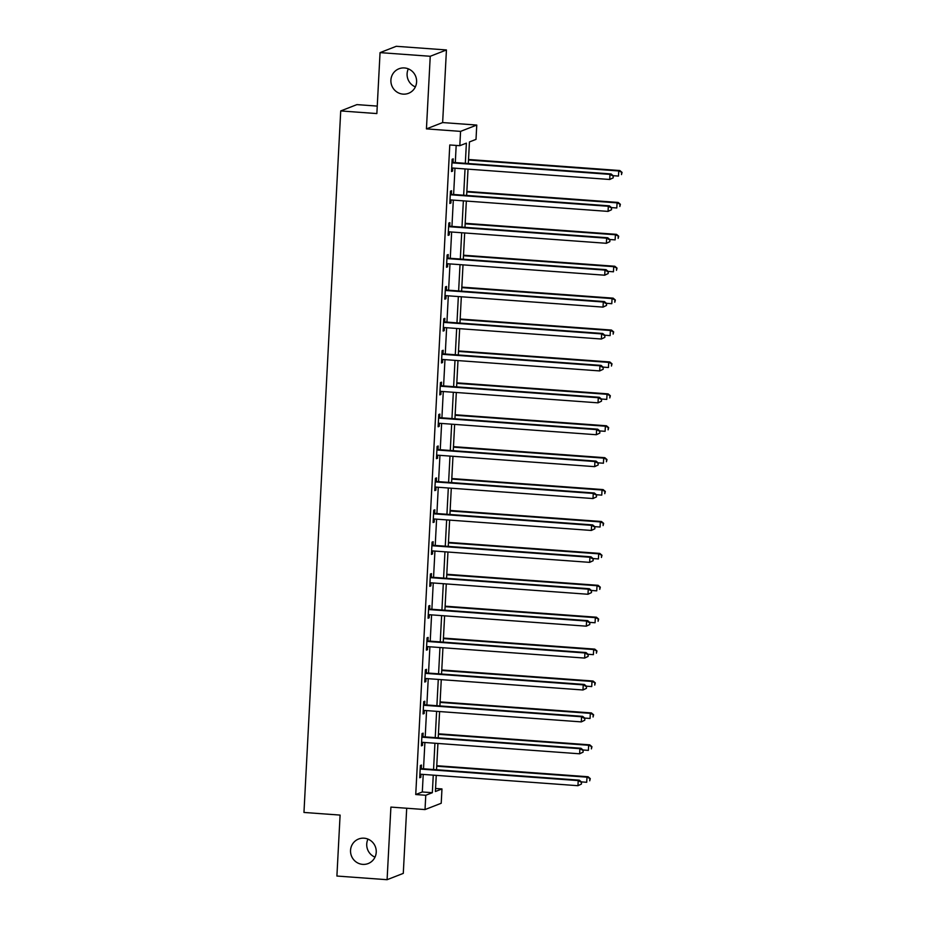 <?xml version="1.0" encoding="UTF-8"?>
<svg xmlns="http://www.w3.org/2000/svg" width="926" height="926" viewBox="0 0 926 926"><rect width="100%" height="100%" fill="white"/><g stroke="black" fill="none" stroke-linecap="round" stroke-linejoin="round"><path stroke-width="1.39" d="M364.08 838.192A13.172 12.825 68.7 0 1 368.178 863.553A13.172 12.825 68.7 0 1 350.699 853.193A13.172 12.825 68.7 0 1 364.08 838.192M404.442 67.945A13.172 12.825 68.7 0 1 408.54 93.306A13.172 12.825 68.7 0 1 391.061 82.946A13.172 12.825 68.7 0 1 404.442 67.945M375.007 857.14A13.172 12.825 68.7 0 1 367.969 839.106M415.369 86.894A13.172 12.825 68.7 0 1 408.331 68.86M435.567 788.477L441.968 788.94L441.216 803.259L425.022 809.579L425.775 795.272L432.338 792.702L433.264 775.143M377.252 106.096L356.915 104.615L340.722 110.935L303.959 812.449L340.097 815.088L336.902 876.042L387.091 879.7L403.285 873.38L406.699 808.248M340.722 110.935L376.859 113.574L380.054 52.62L396.247 46.3L446.436 49.958L430.243 56.278L426.435 128.888L460.569 131.376L476.763 125.056L476.01 139.375L469.447 141.933L468.313 163.532M426.435 128.888L442.64 122.568L446.436 49.958M442.64 122.568L476.763 125.056M380.054 52.62L430.243 56.278M465.327 163.312L466.38 143.136L459.817 145.695L449.781 144.965L415.739 794.531L422.302 791.973L423.228 774.414M423.518 768.8L424.895 742.513M425.196 736.888L426.573 710.601M426.863 704.987L428.24 678.7M428.53 673.075L429.907 646.788M430.208 641.174L431.585 614.887M431.875 609.262L433.252 582.975M433.553 577.361L434.931 551.074M435.22 545.449L436.597 519.162M436.898 513.548L438.276 487.261M438.565 481.647L439.943 455.349M440.244 449.735L441.621 423.448M441.91 417.834L443.288 391.548M443.589 385.922L444.966 359.635M445.256 354.021L446.633 327.735M446.934 322.109L448.311 295.822M448.601 290.208L449.978 263.922M450.267 258.296L451.645 232.009M451.946 226.395L453.323 200.109M453.613 194.483L454.99 168.196M455.291 162.582L456.182 145.428M453.057 162.154L453.231 158.844L452.143 159.272L451.494 171.541L452.594 171.113L452.756 168.034A2.06 2.002 -111.3 0 0 451.969 168.127L451.668 168.231M451.39 194.055L451.564 190.744L450.464 191.173L449.828 203.442L450.916 203.014L451.078 199.947A2.06 2.002 -111.3 0 0 450.302 200.039L450.001 200.132M449.712 225.967L449.886 222.657L448.797 223.073L448.149 235.354L449.249 234.926L449.411 231.847A2.06 2.002 -111.3 0 0 448.624 231.94L448.323 232.044M448.045 257.868L448.219 254.557L447.119 254.986L446.482 267.255L447.571 266.827L447.733 263.76A2.06 2.002 -111.3 0 0 446.957 263.852L446.656 263.945M446.367 289.78L446.54 286.47L445.452 286.886L444.804 299.167L445.904 298.739L446.066 295.66A2.06 2.002 -111.3 0 0 445.279 295.753L444.978 295.857M444.7 321.681L444.874 318.37L443.774 318.799L443.137 331.068L444.225 330.64L444.387 327.572A2.06 2.002 -111.3 0 0 443.612 327.654L443.311 327.758M443.033 353.582L443.207 350.271L442.107 350.699L441.459 362.969L442.559 362.552L442.721 359.473M441.355 385.494L441.528 382.183L440.44 382.612L439.792 394.881L440.892 394.453L441.042 391.374M439.688 417.394L439.862 414.084L438.762 414.512L438.125 426.782L439.213 426.354L439.375 423.286M438.01 449.307L438.183 445.996L437.095 446.425L436.447 458.694L437.547 458.266L437.709 455.187M436.343 481.207L436.516 477.897L435.417 478.325L434.78 490.595L435.868 490.167L436.03 487.099A2.06 2.002 -111.3 0 0 435.255 487.192L434.954 487.284M434.664 513.12L434.838 509.809L433.75 510.238L433.102 522.507L434.201 522.079L434.363 519A2.06 2.002 -111.3 0 0 433.576 519.092L433.275 519.197M432.998 545.02L433.171 541.71L432.072 542.138L431.435 554.408L432.523 553.98L432.685 550.912A2.06 2.002 -111.3 0 0 431.91 551.005L431.609 551.097M431.319 576.933L431.493 573.622L430.405 574.039L429.757 586.32L430.856 585.892L431.018 582.813A2.06 2.002 -111.3 0 0 430.231 582.905L429.93 583.01M429.652 608.833L429.826 605.523L428.726 605.951L428.09 618.221L429.178 617.792L429.34 614.725M427.974 640.746L428.148 637.424L427.06 637.852L426.411 650.133L427.511 649.705L427.673 646.626M426.307 672.646L426.481 669.336L425.381 669.764L424.745 682.034L425.833 681.605L425.995 678.538M424.629 704.547L424.803 701.237L423.714 701.665L423.066 713.934L424.166 713.518L424.328 710.439M422.962 736.459L423.136 733.149L422.036 733.577L421.399 745.847L422.488 745.418L422.65 742.339M421.295 768.36L421.469 765.05L420.369 765.478L419.721 777.747L420.821 777.319L420.983 774.252A2.06 2.002 -111.3 0 0 420.196 774.344L419.895 774.437M425.022 809.579L390.899 807.09L387.091 879.7M415.739 794.531L425.775 795.272M459.817 145.695L460.569 131.376M436.25 775.363L435.405 791.51L441.968 788.94M468.024 169.157L466.646 195.444M466.345 201.058L464.968 227.345M464.678 232.958L463.301 259.245M463.012 264.871L461.623 291.158M461.333 296.771L459.956 323.058M459.666 328.684L458.289 354.971M457.988 360.584L456.611 386.871M456.321 392.497L454.944 418.784M454.643 424.397L453.265 450.684M452.976 456.31L451.599 482.596M451.298 488.21L449.92 514.497M449.631 520.111L448.253 546.409M447.952 552.023L446.575 578.31M446.286 583.924L444.908 610.211M444.607 615.836L443.23 642.123M442.941 647.737L441.563 674.024M441.274 679.649L439.896 705.936M439.595 711.55L438.218 737.837M437.929 743.462L436.551 769.749M433.553 769.529L434.931 743.242M435.232 737.617L436.609 711.33M436.898 705.716L438.276 679.429M438.577 673.815L439.954 647.517M440.244 641.903L441.621 615.616M441.922 610.002L443.299 583.716M443.589 578.09L444.966 551.803M445.267 546.19L446.645 519.903M446.934 514.277L448.311 487.99M448.601 482.377L449.978 456.09M450.279 450.464L451.656 424.177M451.946 418.564L453.323 392.277M453.624 386.651L455.002 360.364M455.291 354.751L456.668 328.464M456.969 322.85L458.347 296.551M458.636 290.938L460.014 264.651M460.315 259.037L461.692 232.75M461.981 227.125L463.359 200.838M463.66 195.224L465.037 168.937M422.302 791.973L432.338 792.702M451.518 171.032L452.594 171.113M449.851 202.944L450.916 203.014M448.184 234.845L449.249 234.926M446.506 266.757L447.571 266.827M444.839 298.658L445.904 298.739M443.16 330.559L444.225 330.64M441.494 362.471L442.559 362.552M439.815 394.372L440.892 394.453M438.148 426.284L439.213 426.354M436.47 458.185L437.547 458.266M434.803 490.097L435.868 490.167M433.125 521.998L434.201 522.079M431.458 553.91L432.523 553.98M429.78 585.811L430.856 585.892M428.113 617.711L429.178 617.792M426.446 649.624L427.511 649.705M424.768 681.524L425.833 681.605M423.101 713.437L424.166 713.518M421.423 745.337L422.488 745.418M419.756 777.25L420.821 777.319M613.186 177.85L613.29 175.801L613.186 177.85L609.725 179.482L452.733 168.034M612.746 178.012L609.725 179.482L609.991 174.377L611.091 173.949L454.087 162.49A2.06 2.002 -111.3 0 1 453.346 162.293L452.015 161.633M451.969 162.582L452.258 162.721A2.06 2.002 -111.3 0 0 452.999 162.918L609.991 174.377L612.85 175.975M613.29 175.801L611.091 173.949M613.151 175.685L618.475 176.067L618.753 170.963L619.841 170.534L468.533 159.492M621.601 172.549L621.496 174.597L622.04 172.386L618.753 170.963L468.498 160.001M619.841 170.534L622.04 172.386M611.507 209.751L611.611 207.702L611.507 209.751L608.058 211.394L451.055 199.947M611.067 209.924L608.058 211.394L608.324 206.278L609.412 205.85L452.42 194.402A2.06 2.002 -111.3 0 1 451.68 194.194L450.349 193.546M450.291 194.483L450.58 194.622A2.06 2.002 -111.3 0 0 451.321 194.83L608.324 206.278L611.183 207.875M611.611 207.702L609.412 205.85M609.84 241.651L609.945 239.614L609.84 241.651L606.38 243.295L449.388 231.847M609.401 241.825L606.38 243.295L606.646 238.19L607.745 237.762L450.742 226.303A2.06 2.002 -111.3 0 1 450.001 226.106L448.67 225.446M448.624 226.395L448.913 226.534A2.06 2.002 -111.3 0 0 449.654 226.731L606.646 238.19L609.505 239.788M609.945 239.614L607.745 237.762M611.473 207.586L616.809 207.98L617.075 202.863L618.174 202.435L466.854 191.404M619.934 204.461L619.83 206.51L620.374 204.287L617.075 202.863L466.831 191.902M618.174 202.435L620.374 204.287M609.806 239.498L615.13 239.88L615.408 234.764L616.496 234.347L465.188 223.305M618.255 236.361L618.151 238.41L618.695 236.199L615.408 234.764L465.153 223.814M616.496 234.347L618.695 236.199M608.162 273.564L608.278 271.515L608.162 273.564L604.713 275.207L447.709 263.748M607.722 273.737L604.713 275.207L604.979 270.091L606.067 269.663L449.075 258.215A2.06 2.002 -111.3 0 1 448.334 258.007L447.003 257.359M446.945 258.296L447.235 258.435A2.06 2.002 -111.3 0 0 447.976 258.643L604.979 270.091L607.838 271.688M608.278 271.515L606.067 269.663M606.495 305.464L606.599 303.427L606.495 305.464L603.034 307.108L446.043 295.66M606.055 305.638L603.034 307.108L603.301 302.003L604.4 301.575L447.397 290.116A2.06 2.002 -111.3 0 1 446.656 289.919L445.325 289.259M445.279 290.197L445.568 290.347A2.06 2.002 -111.3 0 0 446.309 290.544L603.301 302.003L606.16 303.589M606.599 303.427L604.4 301.575M604.817 337.377L604.933 335.328L604.817 337.377L601.368 339.02L444.364 327.561M604.389 337.55L601.368 339.02L601.634 333.904L602.722 333.476L445.73 322.028A2.06 2.002 -111.3 0 1 444.989 321.82L443.658 321.16M443.6 322.109L443.89 322.248A2.06 2.002 -111.3 0 0 444.63 322.456L601.634 333.904L604.493 335.501M604.933 335.328L602.722 333.476M608.127 271.399L613.463 271.793L613.73 266.676L614.829 266.248L463.509 255.217M616.589 268.274L616.485 270.323L617.029 268.1L613.73 266.676L463.486 255.715M614.829 266.248L617.029 268.1M606.461 303.311L611.797 303.693L612.063 298.577L613.151 298.149L461.842 287.118M614.922 300.174L614.806 302.223L615.35 300.012L612.063 298.577L461.808 287.627M613.151 298.149L615.35 300.012M604.794 335.212L610.118 335.606L610.384 330.489L611.484 330.061L460.164 319.019M613.243 332.087L613.139 334.124L613.683 331.913L610.384 330.489L460.141 319.528M611.484 330.061L613.683 331.913M603.115 367.113L608.451 367.506L608.718 362.39L609.806 361.962L458.497 350.931M611.577 363.987L611.461 366.036L612.005 363.814L608.718 362.39L458.474 351.429M609.806 361.962L612.005 363.814M601.449 399.025L606.773 399.407L607.039 394.302L608.139 393.874L456.819 382.832M609.898 395.9L609.794 397.937L610.338 395.726L607.039 394.302L456.796 383.341M608.139 393.874L610.338 395.726M599.77 430.926L605.106 431.319L605.372 426.203L606.461 425.775L455.152 414.744M608.232 427.8L608.116 429.849L608.671 427.627L605.372 426.203L455.129 415.242M606.461 425.775L608.671 427.627M598.103 462.838L603.428 463.22L603.694 458.115L604.794 457.687L453.474 446.645M606.553 459.713L606.449 461.75L606.993 459.539L603.694 458.115L453.451 447.154M604.794 457.687L606.993 459.539M596.425 494.739L601.761 495.132L602.027 490.016L603.115 489.588L451.807 478.557M604.886 491.613L604.782 493.662L605.326 491.44L602.027 490.016L451.784 479.055M603.115 489.588L605.326 491.44M594.758 526.651L600.083 527.033L600.349 521.928L601.449 521.5L450.14 510.457M603.208 523.514L603.104 525.563L603.648 523.352L600.349 521.928L450.105 510.967M601.449 521.5L603.648 523.352M593.08 558.552L598.416 558.945L598.682 553.829L599.782 553.401L448.462 542.37M601.541 555.426L601.437 557.475L601.981 555.253L598.682 553.829L448.439 542.867M599.782 553.401L601.981 555.253M591.413 590.464L596.738 590.846L597.015 585.73L598.103 585.313L446.795 574.27M599.863 587.327L599.759 589.376L600.303 587.165L597.015 585.73L446.76 574.78M598.103 585.313L600.303 587.165M589.735 622.365L595.071 622.758L595.337 617.642L596.437 617.214L445.117 606.171M598.196 619.239L598.092 621.277L598.636 619.066L595.337 617.642L445.093 606.68M596.437 617.214L598.636 619.066M588.068 654.265L593.392 654.659L593.67 649.543L594.758 649.114L443.45 638.083M596.529 651.14L596.413 653.189L596.957 650.966L593.67 649.543L443.415 638.593M594.758 649.114L596.957 650.966M586.401 686.178L591.726 686.571L591.992 681.455L593.091 681.027L441.771 669.984M594.851 683.052L594.747 685.09L595.291 682.879L591.992 681.455L441.748 670.493M593.091 681.027L595.291 682.879M584.723 718.078L590.059 718.472L590.325 713.356L591.413 712.927L440.105 701.896M593.184 714.953L593.068 717.002L593.612 714.779L590.325 713.356L440.081 702.394M591.413 712.927L593.612 714.779M583.056 749.991L588.38 750.373L588.647 745.268L589.746 744.84L438.426 733.797M591.506 746.865L591.401 748.903L591.945 746.692L588.647 745.268L438.403 734.306M589.746 744.84L591.945 746.692M581.378 781.891L586.714 782.285L586.98 777.169L588.068 776.74L436.759 765.709M589.839 778.766L589.723 780.815L590.267 778.592L586.98 777.169L436.736 766.207M588.068 776.74L590.267 778.592M603.15 369.277L603.254 367.24L603.15 369.277L599.689 370.921L442.697 359.473A2.06 2.002 -111.3 0 0 441.933 359.566L441.633 359.658M602.71 369.451L599.689 370.921L599.955 365.805L601.055 365.388L444.063 353.929A2.06 2.002 -111.3 0 1 443.311 353.732L441.98 353.072M441.933 354.01L442.223 354.16A2.06 2.002 -111.3 0 0 442.964 354.357L599.955 365.805L602.814 367.402M603.254 367.24L601.055 365.388M601.472 401.19L601.587 399.141L601.472 401.19L598.022 402.833L441.019 391.374A2.06 2.002 -111.3 0 0 440.267 391.466L439.966 391.571M601.043 401.352L598.022 402.833L598.289 397.717L599.388 397.289L442.385 385.841A2.06 2.002 -111.3 0 1 441.644 385.633L440.313 384.973M440.267 385.922L440.545 386.061A2.06 2.002 -111.3 0 0 441.297 386.269L598.289 397.717L601.148 399.314M601.587 399.141L599.388 397.289M599.805 433.09L599.909 431.041L599.805 433.09L596.344 434.734L439.352 423.286A2.06 2.002 -111.3 0 0 438.588 423.379L438.299 423.471M599.365 433.264L596.344 434.734L596.622 429.618L597.71 429.189L440.718 417.742A2.06 2.002 -111.3 0 1 439.977 417.545L438.635 416.885M438.588 417.823L438.878 417.973A2.06 2.002 -111.3 0 0 439.618 418.17L596.622 429.618L599.469 431.215M599.909 431.041L597.71 429.189M598.138 465.002L598.242 462.954L598.138 465.002L594.677 466.646L437.674 455.187A2.06 2.002 -111.3 0 0 436.922 455.279L436.621 455.384M597.698 465.165L594.677 466.646L594.943 461.53L596.043 461.102L439.04 449.654A2.06 2.002 -111.3 0 1 438.299 449.446L436.968 448.786M436.922 449.735L437.211 449.874A2.06 2.002 -111.3 0 0 437.952 450.071L594.943 461.53L597.802 463.127M598.242 462.954L596.043 461.102M596.46 496.903L596.564 494.854L596.46 496.903L592.999 498.547L436.007 487.099M596.02 497.077L592.999 498.547L593.277 493.431L594.365 493.002L437.373 481.555A2.06 2.002 -111.3 0 1 436.632 481.358L435.289 480.698M435.243 481.636L435.533 481.775A2.06 2.002 -111.3 0 0 436.273 481.983L593.277 493.431L596.136 495.028M596.564 494.854L594.365 493.002M594.793 528.815L594.897 526.767L594.793 528.815L591.332 530.448L434.34 519M594.353 528.977L591.332 530.448L591.598 525.343L592.698 524.915L435.695 513.455A2.06 2.002 -111.3 0 1 434.954 513.259L433.623 512.599M433.576 513.548L433.866 513.687A2.06 2.002 -111.3 0 0 434.607 513.884L591.598 525.343L594.457 526.94M594.897 526.767L592.698 524.915M593.115 560.716L593.219 558.667L593.115 560.716L589.665 562.36L432.662 550.912M592.675 560.89L589.665 562.36L589.931 557.244L591.019 556.815L434.028 545.368A2.06 2.002 -111.3 0 1 433.287 545.159L431.956 544.511M431.898 545.449L432.187 545.588A2.06 2.002 -111.3 0 0 432.928 545.796L589.931 557.244L592.79 558.841M593.219 558.667L591.019 556.815M591.448 592.617L591.552 590.58L591.448 592.617L587.987 594.26L430.995 582.813M591.008 592.79L587.987 594.26L588.253 589.156L589.353 588.728L432.349 577.268A2.06 2.002 -111.3 0 1 431.609 577.072L430.277 576.412M430.231 577.349L430.521 577.5A2.06 2.002 -111.3 0 0 431.261 577.697L588.253 589.156L591.112 590.742M591.552 590.58L589.353 588.728M589.769 624.529L589.874 622.48L589.769 624.529L586.32 626.173L429.317 614.714A2.06 2.002 -111.3 0 0 428.564 614.818L428.263 614.91M589.33 624.703L586.32 626.173L586.586 621.057L587.674 620.628L430.683 609.181A2.06 2.002 -111.3 0 1 429.942 608.972L428.611 608.324M428.553 609.262L428.842 609.401A2.06 2.002 -111.3 0 0 429.583 609.609L586.586 621.057L589.445 622.654M589.874 622.48L587.674 620.628M588.103 656.43L588.207 654.393L588.103 656.43L584.642 658.073L427.65 646.626A2.06 2.002 -111.3 0 0 426.886 646.718L426.585 646.823M587.663 656.603L584.642 658.073L584.908 652.957L586.008 652.541L429.004 641.081A2.06 2.002 -111.3 0 1 428.263 640.885L426.932 640.225M426.886 641.162L427.175 641.313A2.06 2.002 -111.3 0 0 427.916 641.51L584.908 652.957L587.767 654.555M588.207 654.393L586.008 652.541M586.424 688.342L586.54 686.293L586.424 688.342L582.975 689.986L425.972 678.527A2.06 2.002 -111.3 0 0 425.219 678.619L424.918 678.723M585.984 688.516L582.975 689.986L583.241 684.87L584.329 684.441L427.337 672.994A2.06 2.002 -111.3 0 1 426.597 672.785L425.265 672.126M425.208 673.075L425.497 673.214A2.06 2.002 -111.3 0 0 426.238 673.422L583.241 684.87L586.1 686.467M586.54 686.293L584.329 684.441M584.757 720.243L584.862 718.206L584.757 720.243L581.296 721.886L424.305 710.439A2.06 2.002 -111.3 0 0 423.541 710.531L423.24 710.624M584.318 720.416L581.296 721.886L581.563 716.77L582.662 716.354L425.659 704.894A2.06 2.002 -111.3 0 1 424.918 704.698L423.587 704.038M423.541 704.975L423.83 705.126A2.06 2.002 -111.3 0 0 424.571 705.323L581.563 716.77L584.422 718.368M584.862 718.206L582.662 716.354M583.079 752.155L583.195 750.106L583.079 752.155L579.63 753.799L422.626 742.339A2.06 2.002 -111.3 0 0 421.874 742.432L421.573 742.536M582.651 752.317L579.63 753.799L579.896 748.683L580.984 748.254L423.992 736.807A2.06 2.002 -111.3 0 1 423.251 736.598L421.92 735.938M421.862 736.888L422.152 737.027A2.06 2.002 -111.3 0 0 422.893 737.235L579.896 748.683L582.755 750.28M583.195 750.106L580.984 748.254M581.412 784.056L581.516 782.007L581.412 784.056L577.951 785.699L420.96 774.252M580.972 784.229L577.951 785.699L578.218 780.583L579.317 780.155L422.325 768.707A2.06 2.002 -111.3 0 1 421.573 768.511L420.242 767.851M420.196 768.788L420.485 768.927A2.06 2.002 -111.3 0 0 421.226 769.136L578.218 780.583L581.077 782.181M581.516 782.007L579.317 780.155M452.258 162.721L453.346 162.293M452.999 162.918L454.087 162.49M450.58 194.622L451.68 194.194M451.321 194.83L452.42 194.402M448.913 226.534L450.001 226.106M449.654 226.731L450.742 226.303M447.235 258.435L448.334 258.007M447.976 258.643L449.075 258.215M445.568 290.347L446.656 289.919M446.309 290.544L447.397 290.116M443.89 322.248L444.989 321.82M444.63 322.456L445.73 322.028M442.223 354.16L443.311 353.732M442.964 354.357L444.063 353.929M440.545 386.061L441.644 385.633M441.297 386.269L442.385 385.841M438.878 417.973L439.977 417.545M439.618 418.17L440.718 417.742M437.211 449.874L438.299 449.446M437.952 450.071L439.04 449.654M435.533 481.775L436.632 481.358M436.273 481.983L437.373 481.555M433.866 513.687L434.954 513.259M434.607 513.884L435.695 513.455M432.187 545.588L433.287 545.159M432.928 545.796L434.028 545.368M430.521 577.5L431.609 577.072M431.261 577.697L432.349 577.268M428.842 609.401L429.942 608.972M429.583 609.609L430.683 609.181M427.175 641.313L428.263 640.885M427.916 641.51L429.004 641.081M425.497 673.214L426.597 672.785M426.238 673.422L427.337 672.994M423.83 705.126L424.918 704.698M424.571 705.323L425.659 704.894M422.152 737.027L423.251 736.598M422.893 737.235L423.992 736.807M420.485 768.927L421.573 768.511M421.226 769.136L422.325 768.707"/></g></svg>
